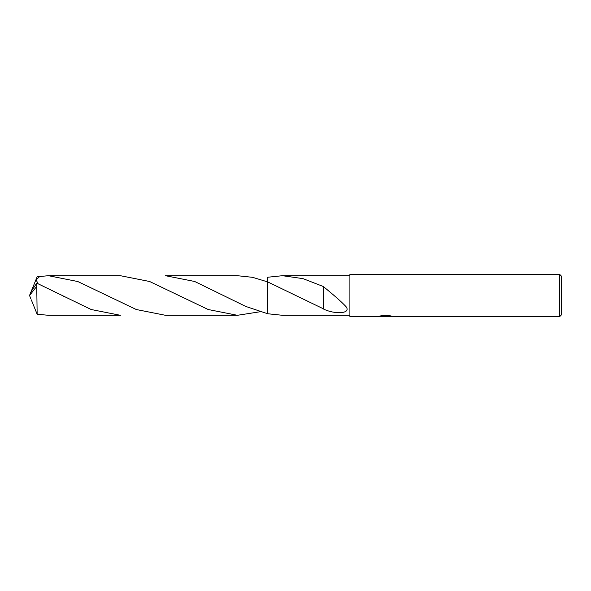 <?xml version="1.0" encoding="UTF-8"?>
<svg xmlns="http://www.w3.org/2000/svg" width="591" height="591" viewBox="0 0 591 591"><rect width="100%" height="100%" fill="white"/><g stroke="black" fill="none" stroke-linecap="round" stroke-linejoin="round"><path stroke-width="0.89" d="M387.098 316.355L382.695 316.444M385.155 316.658L384.157 316.658M559.64 316.658L559.64 274.342L561.45 276.16L561.45 314.84L559.64 316.658L387.4 316.658L390.865 315.941M380.36 315.941L386.004 316.251L377.959 316.658L349.902 316.658L349.902 274.342L559.64 274.342M386.004 316.251L379.237 316.251L381.446 315.697L389.787 315.697L392.21 316.318L387.319 316.643M349.902 315.298L282.491 315.298L267.701 313.755L267.701 281.907L252.549 277.319L237.383 275.702L165.473 275.702L194.698 281.486L245.856 306.47L267.693 313.755L267.693 281.907L323.609 308.93M282.557 275.702L349.902 275.702M267.693 313.755L267.701 277.245L282.491 275.702L303.02 278.634L323.595 286.62L323.587 309.071C335.193 314.663 351.276 313.673 346.149 306.818C340.785 300.893 330.243 292.198 323.587 286.746M323.595 286.753L323.595 293.912M31.323 291.127L37.144 276.758L48.462 275.702L77.798 281.53L136.292 309.521L165.473 315.298L237.383 315.298L208.143 309.507L149.641 281.501L120.379 275.702L48.462 275.702M259.937 311.782L237.383 315.298M36.753 286.332L37.144 314.242L48.462 315.298L120.379 315.298L91.147 309.507L36.753 283.141L30.784 292.153L29.55 295.5L36.753 286.332L36.753 283.141M38.105 283.71L36.066 279.824L40.07 276.204M31.323 299.873L37.144 314.242M30.666 298.411L29.55 295.5M385.487 316.355L387.319 316.355M63.451 296.342L64.087 296.675M180.647 296.431L181.105 296.675"/></g></svg>
